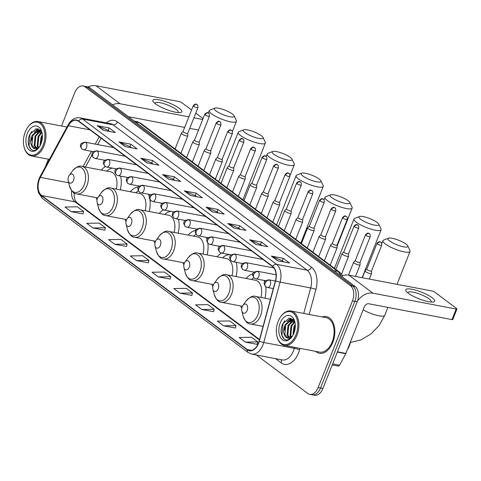<?xml version="1.0" encoding="UTF-8"?>
<svg xmlns="http://www.w3.org/2000/svg" width="481" height="481" viewBox="0 0 481 481"><rect width="100%" height="100%" fill="white"/><g stroke="black" fill="none" stroke-linecap="round" stroke-linejoin="round"><path stroke-width="0.72" d="M120.286 189.851A20.623 12.897 -79.2 0 0 120.647 176.118M105.459 166.594A20.623 12.897 -79.2 0 0 101.341 170.076M149.224 211.526A20.623 12.897 -79.2 0 0 149.898 199.471M149.453 197.222A20.623 12.897 -79.2 0 0 148.479 194.246M138.57 186.911A20.623 12.897 -79.2 0 0 130.285 191.751M178.162 233.201A20.623 12.897 -79.2 0 0 178.463 219.204M163.462 209.878A20.623 12.897 -79.2 0 0 159.223 213.426M207.107 254.882A20.623 12.897 -79.2 0 0 207.828 243.218M207.028 239.484A20.623 12.897 -79.2 0 0 206.241 237.325M195.749 230.351A20.623 12.897 -79.2 0 0 188.161 235.107M236.045 276.557A20.623 12.897 -79.2 0 0 236.279 262.295M221.615 253.084A20.623 12.897 -79.2 0 0 217.099 256.782M264.983 298.238A20.623 12.897 -79.2 0 0 265.722 286.682M264.64 282.01A20.623 12.897 -79.2 0 0 263.997 280.405M252.982 273.839A20.623 12.897 -79.2 0 0 246.038 278.463M101.106 138.197L97.655 144.571L101.088 138.179M92.021 154.966L85.474 167.051M240.801 305.988A20.623 12.897 -79.2 0 0 241.763 308.255M211.862 284.307A20.623 12.897 -79.2 0 0 212.824 286.574M182.918 262.632A20.623 12.897 -79.2 0 0 183.886 264.899M153.98 240.951A20.623 12.897 -79.2 0 0 154.942 243.218M125.042 219.276A20.623 12.897 -79.2 0 0 126.004 221.543M96.104 197.601A20.623 12.897 -79.2 0 0 97.066 199.862M256.421 355.014L307.744 393.458A11.676 7.299 -79.2 0 0 309.746 394.36L314.52 395.268A11.676 7.299 -79.2 0 0 322.925 388.456L357.233 301.797A11.676 7.299 -79.2 0 0 355.2 286.568L89.851 87.807A11.676 7.299 -79.2 0 0 87.855 86.905L85.468 86.454A11.676 7.299 -79.2 0 1 87.464 87.356A11.676 7.299 -79.2 0 0 85.468 86.454L83.081 85.997A11.676 7.299 -79.2 0 0 74.675 92.809L61.526 126.022M309.746 394.36A11.676 7.299 -79.2 0 0 318.151 387.548L352.459 300.89L354.846 301.34A11.676 7.299 -79.2 0 0 352.813 286.117L87.464 87.356L352.813 286.117A11.676 7.299 -79.2 0 1 354.846 301.34L320.538 388.005L354.846 301.34L357.233 301.797M312.133 394.817A11.676 7.299 -79.2 0 0 320.538 388.005A11.676 7.299 -79.2 0 1 312.133 394.817M332.816 342.358A18.681 11.676 -79.2 0 0 326.358 316.552A18.681 11.676 -79.2 0 0 322.15 316.937A18.681 11.676 -79.2 0 1 326.358 316.552A18.681 11.676 -79.2 0 1 332.816 342.358A18.681 11.676 -79.2 0 1 319.372 353.252A18.681 11.676 -79.2 0 0 332.816 342.358M258.381 343.248A12.452 7.786 100.8 0 1 249.417 350.511A12.452 7.786 100.8 0 1 247.282 349.549L41.643 195.508A12.452 7.786 100.8 0 1 40.344 177.387L68.338 125.727A12.452 7.786 100.8 0 1 76.419 120.346A12.452 7.786 100.8 0 1 78.559 121.302L272.577 266.636A12.452 7.786 100.8 0 1 275.421 280.85L259.055 341.215A12.452 7.786 100.8 0 1 258.381 343.248M258.55 343.368A12.765 7.979 -79.2 0 0 259.235 341.288L275.601 280.922A12.765 7.979 -79.2 0 0 272.685 266.354L78.668 121.02A12.765 7.979 -79.2 0 0 68.194 125.553L40.2 177.212A12.765 7.979 -79.2 0 0 41.528 195.791L247.174 349.831A12.765 7.979 -79.2 0 0 258.55 343.368M71.218 211.676L83.622 211.472L77.399 206.818L64.995 207.022L71.218 211.676L83.045 213.871M92.983 227.982L105.387 227.778L99.17 223.118L86.766 223.322L92.983 227.982L104.81 230.177M114.749 244.288L127.152 244.083L120.935 239.424L108.532 239.628L114.749 244.288L126.581 246.482M136.514 260.594L148.918 260.389L142.701 255.73L130.297 255.934L136.514 260.594L148.346 262.788M245.352 342.117L257.756 341.913L251.533 337.253L239.129 337.458L245.352 342.117L257.179 344.312M223.581 325.811L235.985 325.607L229.768 320.947L217.364 321.152L223.581 325.811L235.413 328.006M201.816 309.505L214.219 309.301L208.002 304.647L195.599 304.852L201.816 309.505L213.642 311.7M180.05 293.2L192.454 293.001L186.231 288.341L173.833 288.546L180.05 293.2L191.877 295.394M158.285 276.9L170.689 276.695L164.466 272.036L152.062 272.24L158.285 276.9L170.112 279.088M315.602 351.346A18.681 11.676 -79.2 0 0 319.372 353.252A18.681 11.676 -79.2 0 1 315.602 351.346M352.459 300.89A11.676 7.299 -79.2 0 0 350.427 285.66L85.083 86.899A11.676 7.299 -79.2 0 0 83.081 85.997M48.401 159.181L45.31 166.973M140.753 158.255L152.681 160.522L158.904 165.181L146.97 162.909L140.753 158.255A3.114 2.321 126.8 0 1 141.149 158.375L147.282 162.969M118.981 141.949L130.916 144.222L137.139 148.876L125.204 146.609L118.981 141.949A3.114 2.321 126.8 0 1 119.378 142.069L125.517 146.669M97.216 125.643L109.151 127.916L115.368 132.576L103.433 130.303L97.216 125.643A3.114 2.321 126.8 0 1 97.613 125.763L103.752 130.363M206.048 207.167L217.983 209.439L224.2 214.099L212.271 211.826L206.048 207.167A3.114 2.321 126.8 0 1 206.445 207.287L212.584 211.887M227.82 223.473L239.748 225.745L245.971 230.405L234.037 228.132L227.82 223.473A3.114 2.321 126.8 0 1 228.216 223.593L234.349 228.192M249.585 239.778L261.52 242.051L267.737 246.705L255.802 244.438L249.585 239.778A3.114 2.321 126.8 0 1 249.982 239.899L256.12 244.492M271.35 256.084L283.285 258.351L289.502 263.011L277.567 260.738L271.35 256.084A3.114 2.321 126.8 0 1 271.747 256.205L277.886 260.798M162.518 174.555L174.453 176.828L180.67 181.487L168.735 179.215L162.518 174.555A3.114 2.321 126.8 0 1 162.915 174.681L169.053 179.275M184.283 190.861L196.218 193.134L202.435 197.793L190.5 195.52L184.283 190.861A3.114 2.321 126.8 0 1 184.68 190.987L190.819 195.581M196.218 193.134L195.244 195.587M196.741 196.711L195.196 195.551L184.68 190.987M174.453 176.828L173.479 179.287M174.976 180.405L173.431 179.245L162.915 174.681M283.285 258.351L282.311 260.81M283.808 261.929L282.263 260.768L271.747 256.205M261.52 242.051L260.546 244.504M262.043 245.623L260.498 244.468L249.982 239.899M239.748 225.745L238.78 228.198M240.272 229.317L238.726 228.162L228.216 223.593M217.983 209.439L217.009 211.893M218.506 213.011L216.961 211.856L206.445 207.287M109.151 127.916L108.177 130.369M109.674 131.487L108.129 130.333L97.613 125.763M130.916 144.222L129.948 146.675M131.439 147.793L129.894 146.639L119.378 142.069M152.681 160.522L151.713 162.981M153.205 164.099L151.659 162.939L141.149 158.375M170.689 276.695L170.1 279.148M192.454 293.001L191.865 295.454M214.219 309.301L213.63 311.754M235.985 325.607L235.395 328.06M257.756 341.913L257.167 344.366M148.918 260.389L148.334 262.842M127.152 244.083L126.563 246.537M105.387 227.778L104.798 230.231M83.622 211.472L83.033 213.931M432.16 297.745A15.566 3.553 -158.4 0 1 432.924 302.05A15.566 3.553 -158.4 0 1 408.291 293.206A15.566 3.553 -158.4 0 1 406.469 291.576A15.566 3.553 -158.4 0 1 413.678 289.64A15.566 3.553 -158.4 0 1 432.16 297.745M430.874 302.026A12.452 2.844 21.6 0 0 431.162 301.683A12.452 2.844 21.6 0 0 429.13 298.917A12.452 2.844 21.6 0 0 416.612 293.055A12.452 2.844 21.6 0 0 408.002 292.52A12.452 2.844 21.6 0 0 407.978 292.959M357.485 301.124A15.566 11.616 -53.2 0 1 372.937 293.188L456.174 309.036A1.948 0.445 21.6 0 0 456.95 308.976A1.948 0.445 21.6 0 0 456.631 308.543L434.656 292.081A1.948 0.445 21.6 0 0 432.13 291.023L348.893 275.18L372.937 293.188M341.42 276.244A15.566 11.616 -53.2 0 1 348.893 275.18M456.95 308.976L452.765 319.546A1.948 0.445 -158.4 0 1 451.996 319.606L368.753 303.758A3.89 2.904 126.8 0 0 364.376 306.716L345.887 353.415A1.948 1.215 100.8 0 1 345.749 353.709L339.514 365.223A1.948 1.215 100.8 0 1 338.245 366.059L332.245 364.917M278.15 321.41A16.733 10.462 -79.2 0 0 276.96 336.357A16.733 10.462 -79.2 0 0 285.744 344.618A16.733 10.462 -79.2 0 0 295.977 334.764A16.733 10.462 -79.2 0 0 294.504 314.309A16.733 10.462 -79.2 0 0 280.706 316.684A16.733 10.462 -79.2 0 0 278.15 321.41M276.96 336.357L277.086 336.856A17.514 10.949 -79.2 0 0 284.385 345.406A17.514 10.949 -79.2 0 0 296.987 335.191A17.514 10.949 -79.2 0 0 290.939 310.997A17.514 10.949 -79.2 0 0 281.006 316.264L280.706 316.684M284.385 345.406L319.594 352.104A17.514 10.949 -79.2 0 0 332.197 341.889A17.514 10.949 -79.2 0 0 326.142 317.7L290.939 310.997M347.3 349.843A19.456 12.163 -79.2 0 0 349.344 345.731A19.456 12.163 -79.2 0 0 350.745 341.143M292.893 335.359L293.981 326.509L295.244 324.29M293.434 334.295L294.727 326.647L295.31 325.505M290.945 337.349L290.073 335.413L290.999 325.938L294.522 321.428M291.414 337.019L290.819 335.558L291.745 326.082L294.763 321.951M289.183 338.083L287.085 334.848L288.011 325.372L293.53 319.901M289.61 337.975L287.836 334.986L288.756 325.517L293.771 320.208M292.334 336.309L285.979 337.349C283.285 334.517 282.972 330.339 285.029 324.801L291.137 319.21L292.971 319.318M287.963 338.149L284.848 334.421L285.774 324.946L291.883 319.354L292.977 319.33M285.979 337.349A9.728 6.085 -79.2 0 0 287.65 338.101A9.728 6.085 -79.2 0 0 292.526 335.972M293.903 333.213A12.843 8.027 -79.2 0 0 294.799 321.651A12.843 8.027 -79.2 0 0 288.041 315.404A12.843 8.027 -79.2 0 0 280.225 322.961A12.843 8.027 -79.2 0 0 281.331 338.63A12.843 8.027 -79.2 0 0 291.895 336.916A12.843 8.027 -79.2 0 0 293.903 333.213M295.015 322.601L289.171 318.067L282.684 323.99C278.746 332.046 282.864 342.177 288.522 339.532L291.865 336.916M284.061 338.883L281.956 335.329L282.978 323.785L284.782 320.677M284.457 330.05L285.071 326.839M288.576 320.28L291.161 318.248M287.44 330.615L288.053 327.405M291.558 320.845L293.109 319.456M290.422 331.187L291.035 327.976M293.41 331.752L294.023 328.541M287.067 321.621L290.831 318.151M290.049 322.192L292.833 319.318M293.037 322.757L294.366 321.134M406.078 244.12A10.702 2.441 21.6 0 0 396.476 239.448A10.702 2.441 21.6 0 0 388.407 238.191A10.702 2.441 21.6 0 0 389.67 240.993A10.702 2.441 21.6 0 0 401.551 246.356A10.702 2.441 21.6 0 0 407.756 245.851A10.702 2.441 21.6 0 0 406.078 244.12M407.756 245.851L409.956 250.577A14.592 3.331 -158.4 0 1 410.046 251.449A14.592 3.331 -158.4 0 1 399.964 250.823A14.592 3.331 -158.4 0 1 385.287 243.951A14.592 3.331 -158.4 0 1 382.906 240.704A14.592 3.331 -158.4 0 1 383.573 240.133L388.407 238.191M242.171 306.764A4.672 2.922 -79.2 0 0 241.841 310.936A4.672 2.922 -79.2 0 0 244.294 313.239A4.672 2.922 -79.2 0 0 247.15 310.492A4.672 2.922 -79.2 0 0 246.735 304.786A4.672 2.922 -79.2 0 0 242.887 305.447A4.672 2.922 -79.2 0 0 242.171 306.764M377.14 222.438A10.702 2.441 21.6 0 0 367.538 217.767A10.702 2.441 21.6 0 0 359.469 216.516A10.702 2.441 21.6 0 0 360.726 219.318A10.702 2.441 21.6 0 0 372.607 224.681A10.702 2.441 21.6 0 0 378.818 224.176A10.702 2.441 21.6 0 0 377.14 222.438M378.818 224.176L381.018 228.896A14.592 3.331 -158.4 0 1 381.108 229.774A14.592 3.331 -158.4 0 1 371.019 229.148A14.592 3.331 -158.4 0 1 356.349 222.27A14.592 3.331 -158.4 0 1 353.968 219.029A14.592 3.331 -158.4 0 1 354.635 218.452L359.469 216.516M213.233 285.089A4.672 2.922 -79.2 0 0 212.903 289.261A4.672 2.922 -79.2 0 0 215.356 291.564A4.672 2.922 -79.2 0 0 218.212 288.816A4.672 2.922 -79.2 0 0 217.797 283.105A4.672 2.922 -79.2 0 0 213.949 283.766A4.672 2.922 -79.2 0 0 213.233 285.089M253.854 277.723A18.482 11.556 -79.2 0 0 251.509 279.503M260.894 297.456A14.009 8.76 -79.2 0 0 255.339 280.231L226.737 274.789C224.206 273.671 220.995 275.204 217.117 279.377A12.867 8.045 -79.2 0 1 227.729 277.549A12.867 8.045 -79.2 0 1 228.866 293.284A12.867 8.045 -79.2 0 1 220.995 300.859A12.867 8.045 -79.2 0 1 214.237 294.51L212.903 289.261M348.196 200.763A10.702 2.441 21.6 0 0 338.594 196.092A10.702 2.441 21.6 0 0 330.531 194.841A10.702 2.441 21.6 0 0 331.788 197.637A10.702 2.441 21.6 0 0 343.668 203A10.702 2.441 21.6 0 0 349.879 202.501A10.702 2.441 21.6 0 0 348.196 200.763M349.879 202.501L352.074 207.221A14.592 3.331 -158.4 0 1 352.164 208.099A14.592 3.331 -158.4 0 1 342.081 207.467A14.592 3.331 -158.4 0 1 327.411 200.595A14.592 3.331 -158.4 0 1 325.03 197.354A14.592 3.331 -158.4 0 1 325.697 196.777L330.531 194.841M184.295 263.408A4.672 2.922 -79.2 0 0 183.964 267.58A4.672 2.922 -79.2 0 0 186.412 269.889A4.672 2.922 -79.2 0 0 189.267 267.135A4.672 2.922 -79.2 0 0 188.859 261.43A4.672 2.922 -79.2 0 0 185.005 262.091A4.672 2.922 -79.2 0 0 184.295 263.408M230.814 254.84L231.163 254.906A18.482 11.556 -79.2 0 0 230.814 254.84A18.482 11.556 -79.2 0 0 222.571 257.828M231.956 275.781A14.009 8.76 -79.2 0 0 226.395 258.556L197.799 253.108C195.268 251.996 192.057 253.523 188.179 257.696A12.867 8.045 -79.2 0 1 198.791 255.874A12.867 8.045 -79.2 0 1 199.928 271.603A12.867 8.045 -79.2 0 1 192.057 279.184A12.867 8.045 -79.2 0 1 185.293 272.829L183.964 267.58M319.258 179.082A10.702 2.441 21.6 0 0 309.656 174.411A10.702 2.441 21.6 0 0 301.593 173.16A10.702 2.441 21.6 0 0 302.85 175.962A10.702 2.441 21.6 0 0 314.73 181.325A10.702 2.441 21.6 0 0 320.935 180.82A10.702 2.441 21.6 0 0 319.258 179.082M320.935 180.82L323.136 185.546A14.592 3.331 -158.4 0 1 323.226 186.418A14.592 3.331 -158.4 0 1 313.143 185.792A14.592 3.331 -158.4 0 1 298.473 178.914A14.592 3.331 -158.4 0 1 296.092 175.673A14.592 3.331 -158.4 0 1 296.759 175.096L301.593 173.16M155.357 241.733A4.672 2.922 -79.2 0 0 155.02 245.905A4.672 2.922 -79.2 0 0 157.473 248.208A4.672 2.922 -79.2 0 0 160.329 245.46A4.672 2.922 -79.2 0 0 159.92 239.748A4.672 2.922 -79.2 0 0 156.066 240.416A4.672 2.922 -79.2 0 0 155.357 241.733M196.092 234.301A18.482 11.556 -79.2 0 0 193.633 236.147M203.018 254.1A14.009 8.76 -79.2 0 0 197.457 236.874L168.861 231.433C166.324 230.315 163.119 231.848 159.235 236.021A12.867 8.045 -79.2 0 1 169.853 234.199A12.867 8.045 -79.2 0 1 170.983 249.928A12.867 8.045 -79.2 0 1 163.113 257.503A12.867 8.045 -79.2 0 1 156.355 251.154L155.02 245.905M290.32 157.407A10.702 2.441 21.6 0 0 280.718 152.736A10.702 2.441 21.6 0 0 272.655 151.485A10.702 2.441 21.6 0 0 273.911 154.287A10.702 2.441 21.6 0 0 285.792 159.644A10.702 2.441 21.6 0 0 291.997 159.145A10.702 2.441 21.6 0 0 290.32 157.407M291.997 159.145L294.198 163.865A14.592 3.331 -158.4 0 1 294.288 164.742A14.592 3.331 -158.4 0 1 284.205 164.111A14.592 3.331 -158.4 0 1 269.534 157.239A14.592 3.331 -158.4 0 1 267.153 153.998A14.592 3.331 -158.4 0 1 267.815 153.421L272.655 151.485M126.419 220.057A4.672 2.922 -79.2 0 0 126.082 224.224A4.672 2.922 -79.2 0 0 128.535 226.533A4.672 2.922 -79.2 0 0 131.391 223.779A4.672 2.922 -79.2 0 0 130.982 218.073A4.672 2.922 -79.2 0 0 127.128 218.735A4.672 2.922 -79.2 0 0 126.419 220.057M171.032 211.375A18.482 11.556 -79.2 0 0 164.694 214.472M174.074 232.425A14.009 8.76 -79.2 0 0 168.518 215.199L139.923 209.752C137.386 208.64 134.181 210.167 130.297 214.346A12.867 8.045 -79.2 0 1 140.909 212.518A12.867 8.045 -79.2 0 1 142.045 228.253A12.867 8.045 -79.2 0 1 134.175 235.828A12.867 8.045 -79.2 0 1 127.417 229.473L126.082 224.224M261.381 135.732A10.702 2.441 21.6 0 0 251.779 131.06A10.702 2.441 21.6 0 0 243.711 129.804A10.702 2.441 21.6 0 0 244.973 132.606A10.702 2.441 21.6 0 0 256.854 137.969A10.702 2.441 21.6 0 0 263.059 137.464A10.702 2.441 21.6 0 0 261.381 135.732M263.059 137.464L265.259 142.19A14.592 3.331 -158.4 0 1 265.35 143.061A14.592 3.331 -158.4 0 1 255.267 142.436A14.592 3.331 -158.4 0 1 240.59 135.564A14.592 3.331 -158.4 0 1 238.215 132.317A14.592 3.331 -158.4 0 1 238.877 131.74L243.711 129.804M97.475 198.376A4.672 2.922 -79.2 0 0 97.144 202.549A4.672 2.922 -79.2 0 0 99.597 204.852A4.672 2.922 -79.2 0 0 102.453 202.104A4.672 2.922 -79.2 0 0 102.038 196.398A4.672 2.922 -79.2 0 0 98.19 197.06A4.672 2.922 -79.2 0 0 97.475 198.376M138.396 190.843A18.482 11.556 -79.2 0 0 135.75 192.791M145.136 210.75A14.009 8.76 -79.2 0 0 139.58 193.518L110.979 188.077C108.447 186.965 105.237 188.492 101.359 192.665A12.867 8.045 -79.2 0 1 111.971 190.843A12.867 8.045 -79.2 0 1 113.107 206.571A12.867 8.045 -79.2 0 1 105.237 214.153A12.867 8.045 -79.2 0 1 98.479 207.798L97.144 202.549M232.443 114.051A10.702 2.441 21.6 0 0 222.841 109.379A10.702 2.441 21.6 0 0 214.773 108.129A10.702 2.441 21.6 0 0 216.029 110.931A10.702 2.441 21.6 0 0 227.91 116.294A10.702 2.441 21.6 0 0 234.121 115.789A10.702 2.441 21.6 0 0 232.443 114.051M234.121 115.789L236.321 120.509A14.592 3.331 -158.4 0 1 236.411 121.386A14.592 3.331 -158.4 0 1 226.323 120.761A14.592 3.331 -158.4 0 1 211.652 113.883A14.592 3.331 -158.4 0 1 209.271 110.642A14.592 3.331 -158.4 0 1 209.938 110.065L214.773 108.129M68.536 176.701A4.672 2.922 -79.2 0 0 68.206 180.868A4.672 2.922 -79.2 0 0 70.659 183.177A4.672 2.922 -79.2 0 0 73.515 180.429A4.672 2.922 -79.2 0 0 73.1 174.717A4.672 2.922 -79.2 0 0 69.252 175.379A4.672 2.922 -79.2 0 0 68.536 176.701M112.344 168.122A18.482 11.556 -79.2 0 0 106.812 171.116M116.198 189.069A14.009 8.76 -79.2 0 0 110.642 171.843L82.041 166.402C79.509 165.284 76.299 166.817 72.421 170.989A12.867 8.045 -79.2 0 1 83.033 169.162A12.867 8.045 -79.2 0 1 84.169 184.896A12.867 8.045 -79.2 0 1 76.299 192.472A12.867 8.045 -79.2 0 1 69.541 186.123L68.206 180.868M366.811 269.113L365.103 270.827A3.505 0.8 21.6 0 0 365.061 270.893A3.505 0.8 21.6 0 0 366.672 272.312A3.505 0.8 21.6 0 0 370.184 273.581A3.505 0.8 21.6 0 0 371.572 273.473A3.505 0.8 21.6 0 0 371.585 273.394L371.518 270.977M366.835 269.089A2.531 0.577 21.6 0 0 366.799 269.138A2.531 0.577 21.6 0 0 367.213 269.703A2.531 0.577 21.6 0 0 370.502 271.08A2.531 0.577 21.6 0 0 371.506 271.001A2.531 0.577 21.6 0 0 371.512 270.947M355.327 260.51L353.619 262.223A3.505 0.8 21.6 0 0 353.577 262.289A3.505 0.8 21.6 0 0 355.188 263.708A3.505 0.8 21.6 0 0 358.7 264.977A3.505 0.8 21.6 0 0 360.089 264.869A3.505 0.8 21.6 0 0 360.101 264.79L360.028 262.373A2.531 0.577 21.6 0 0 360.028 262.343M355.351 260.486A2.531 0.577 21.6 0 0 355.315 260.534A2.531 0.577 21.6 0 0 355.73 261.099A2.531 0.577 21.6 0 0 359.018 262.476A2.531 0.577 21.6 0 0 360.022 262.398L370.214 236.646C370.22 234.62 369.943 233.634 369.384 233.694A2.531 1.888 -53.2 0 0 368.771 233.423A2.531 1.888 126.8 0 0 365.927 235.347A2.531 0.577 21.6 0 0 368.47 236.538A2.531 0.577 21.6 0 0 370.214 236.646M354.443 226.743A2.531 0.577 21.6 0 0 356.986 227.934A2.531 0.577 21.6 0 0 358.73 228.042C358.736 226.016 358.453 225.036 357.894 225.09A2.531 1.888 -53.2 0 0 357.287 224.825A2.531 1.888 126.8 0 0 354.443 226.743A2.531 0.577 21.6 0 1 354.028 226.184L343.831 251.936A2.531 0.577 21.6 0 1 343.867 251.888L342.135 253.625A3.505 0.8 21.6 0 0 342.093 253.691A3.505 0.8 21.6 0 0 343.705 255.104A3.505 0.8 21.6 0 0 347.216 256.373A3.505 0.8 21.6 0 0 348.605 256.265A3.505 0.8 21.6 0 0 348.617 256.187L348.545 253.77M343.831 251.936A2.531 0.577 21.6 0 0 344.246 252.495A2.531 0.577 21.6 0 0 347.535 253.872A2.531 0.577 21.6 0 0 348.539 253.794A2.531 0.577 21.6 0 0 348.545 253.74M342.959 218.14A2.531 0.577 21.6 0 0 345.502 219.33A2.531 0.577 21.6 0 0 347.246 219.444C347.252 217.418 346.969 216.432 346.41 216.486A2.531 1.888 -53.2 0 0 345.803 216.222A2.531 1.888 126.8 0 0 342.959 218.14A2.531 0.577 21.6 0 1 342.544 217.58L332.347 243.332A2.531 0.577 21.6 0 1 332.377 243.284L330.651 245.021A3.505 0.8 21.6 0 0 330.609 245.088A3.505 0.8 21.6 0 0 332.221 246.506A3.505 0.8 21.6 0 0 335.726 247.775A3.505 0.8 21.6 0 0 337.121 247.667A3.505 0.8 21.6 0 0 337.133 247.589L337.061 245.166M332.347 243.332A2.531 0.577 21.6 0 0 332.762 243.891A2.531 0.577 21.6 0 0 336.045 245.274A2.531 0.577 21.6 0 0 337.049 245.196A2.531 0.577 21.6 0 0 337.061 245.136M320.875 234.704L319.168 236.418A3.505 0.8 21.6 0 0 319.119 236.484A3.505 0.8 21.6 0 0 320.737 237.903A3.505 0.8 21.6 0 0 324.242 239.171A3.505 0.8 21.6 0 0 325.637 239.063A3.505 0.8 21.6 0 0 325.649 238.985L325.577 236.562M320.893 234.68A2.531 0.577 21.6 0 0 320.863 234.728A2.531 0.577 21.6 0 0 321.278 235.287A2.531 0.577 21.6 0 0 324.561 236.67A2.531 0.577 21.6 0 0 325.565 236.592A2.531 0.577 21.6 0 0 325.577 236.532M309.391 226.1L307.684 227.814A3.505 0.8 21.6 0 0 307.636 227.88A3.505 0.8 21.6 0 0 309.247 229.299A3.505 0.8 21.6 0 0 312.758 230.567A3.505 0.8 21.6 0 0 314.153 230.459A3.505 0.8 21.6 0 0 314.165 230.381L314.093 227.964M309.409 226.076A2.531 0.577 21.6 0 0 309.379 226.124A2.531 0.577 21.6 0 0 309.794 226.689A2.531 0.577 21.6 0 0 313.077 228.066A2.531 0.577 21.6 0 0 314.081 227.988A2.531 0.577 21.6 0 0 314.093 227.928M297.907 217.496L296.2 219.21A3.505 0.8 21.6 0 0 296.152 219.276A3.505 0.8 21.6 0 0 297.763 220.695A3.505 0.8 21.6 0 0 301.274 221.963A3.505 0.8 21.6 0 0 302.663 221.855A3.505 0.8 21.6 0 0 302.681 221.777L302.609 219.36M297.925 217.472A2.531 0.577 21.6 0 0 297.895 217.52A2.531 0.577 21.6 0 0 298.304 218.085A2.531 0.577 21.6 0 0 301.593 219.462A2.531 0.577 21.6 0 0 302.597 219.384A2.531 0.577 21.6 0 0 302.609 219.33M286.417 208.892L284.71 210.612A3.505 0.8 21.6 0 0 284.668 210.678A3.505 0.8 21.6 0 0 286.279 212.091A3.505 0.8 21.6 0 0 289.79 213.36A3.505 0.8 21.6 0 0 291.179 213.251A3.505 0.8 21.6 0 0 291.197 213.173L291.125 210.756A2.531 0.577 21.6 0 0 291.125 210.726M286.442 208.874A2.531 0.577 21.6 0 0 286.411 208.922A2.531 0.577 21.6 0 0 286.82 209.482A2.531 0.577 21.6 0 0 290.109 210.858A2.531 0.577 21.6 0 0 291.113 210.78L301.31 185.029C301.31 183.002 301.034 182.022 300.475 182.077A2.531 1.888 -53.2 0 0 299.861 181.812A2.531 1.888 126.8 0 0 297.017 183.73A2.531 0.577 21.6 0 0 299.561 184.92A2.531 0.577 21.6 0 0 301.31 185.029M274.934 200.288L273.226 202.008A3.505 0.8 21.6 0 0 273.184 202.074A3.505 0.8 21.6 0 0 274.795 203.487A3.505 0.8 21.6 0 0 278.307 204.762A3.505 0.8 21.6 0 0 279.695 204.653A3.505 0.8 21.6 0 0 279.708 204.575L279.641 202.152M274.958 200.27A2.531 0.577 21.6 0 0 274.928 200.318A2.531 0.577 21.6 0 0 275.336 200.878A2.531 0.577 21.6 0 0 278.625 202.26A2.531 0.577 21.6 0 0 279.629 202.182A2.531 0.577 21.6 0 0 279.641 202.122M263.45 191.691L261.742 193.404A3.505 0.8 21.6 0 0 261.7 193.47A3.505 0.8 21.6 0 0 263.311 194.889A3.505 0.8 21.6 0 0 266.823 196.158A3.505 0.8 21.6 0 0 268.212 196.05A3.505 0.8 21.6 0 0 268.224 195.971L268.157 193.548M263.474 191.666A2.531 0.577 21.6 0 0 263.444 191.715A2.531 0.577 21.6 0 0 263.853 192.274A2.531 0.577 21.6 0 0 267.141 193.657A2.531 0.577 21.6 0 0 268.145 193.578A2.531 0.577 21.6 0 0 268.151 193.518M251.966 183.087L250.258 184.8A3.505 0.8 21.6 0 0 250.216 184.866A3.505 0.8 21.6 0 0 251.828 186.285A3.505 0.8 21.6 0 0 255.339 187.554A3.505 0.8 21.6 0 0 256.728 187.446A3.505 0.8 21.6 0 0 256.74 187.368L256.668 184.951M251.99 183.063A2.531 0.577 21.6 0 0 251.954 183.111A2.531 0.577 21.6 0 0 252.369 183.676A2.531 0.577 21.6 0 0 255.658 185.053A2.531 0.577 21.6 0 0 256.662 184.975A2.531 0.577 21.6 0 0 256.668 184.914M240.482 174.483L238.774 176.196A3.505 0.8 21.6 0 0 238.732 176.262A3.505 0.8 21.6 0 0 240.344 177.681A3.505 0.8 21.6 0 0 243.855 178.95A3.505 0.8 21.6 0 0 245.244 178.842A3.505 0.8 21.6 0 0 245.256 178.764L245.184 176.347M240.506 174.459A2.531 0.577 21.6 0 0 240.47 174.507A2.531 0.577 21.6 0 0 240.885 175.072A2.531 0.577 21.6 0 0 244.174 176.449A2.531 0.577 21.6 0 0 245.178 176.371A2.531 0.577 21.6 0 0 245.184 176.317M228.998 165.879L227.291 167.598A3.505 0.8 21.6 0 0 227.248 167.665A3.505 0.8 21.6 0 0 228.86 169.078A3.505 0.8 21.6 0 0 232.365 170.346A3.505 0.8 21.6 0 0 233.76 170.238A3.505 0.8 21.6 0 0 233.772 170.16L233.7 167.743M229.022 165.861A2.531 0.577 21.6 0 0 228.986 165.909A2.531 0.577 21.6 0 0 229.401 166.468A2.531 0.577 21.6 0 0 232.684 167.845A2.531 0.577 21.6 0 0 233.694 167.767A2.531 0.577 21.6 0 0 233.7 167.713M217.514 157.275L215.807 158.995A3.505 0.8 21.6 0 0 215.759 159.061A3.505 0.8 21.6 0 0 217.376 160.474A3.505 0.8 21.6 0 0 220.881 161.748A3.505 0.8 21.6 0 0 222.276 161.64A3.505 0.8 21.6 0 0 222.288 161.562L222.216 159.139M217.532 157.257A2.531 0.577 21.6 0 0 217.502 157.305A2.531 0.577 21.6 0 0 217.917 157.864A2.531 0.577 21.6 0 0 221.2 159.247A2.531 0.577 21.6 0 0 222.204 159.169A2.531 0.577 21.6 0 0 222.216 159.109M206.048 148.653A2.531 0.577 21.6 0 0 206.018 148.701L204.323 150.391A3.505 0.8 21.6 0 0 204.275 150.457A3.505 0.8 21.6 0 0 205.892 151.876A3.505 0.8 21.6 0 0 209.397 153.144A3.505 0.8 21.6 0 0 210.792 153.036A3.505 0.8 21.6 0 0 210.804 152.958L210.732 150.535M216.624 123.509A2.531 0.577 21.6 0 0 219.168 124.705A2.531 0.577 21.6 0 0 220.917 124.813C220.917 122.787 220.641 121.801 220.082 121.855A2.531 1.888 -53.2 0 0 219.474 121.591A2.531 1.888 126.8 0 0 216.624 123.509A2.531 0.577 21.6 0 1 216.216 122.95L206.018 148.701A2.531 0.577 21.6 0 0 206.433 149.26A2.531 0.577 21.6 0 0 209.716 150.643A2.531 0.577 21.6 0 0 210.72 150.565A2.531 0.577 21.6 0 0 210.732 150.505M194.546 140.073L192.839 141.787A3.505 0.8 21.6 0 0 192.791 141.853A3.505 0.8 21.6 0 0 194.402 143.272A3.505 0.8 21.6 0 0 197.913 144.54A3.505 0.8 21.6 0 0 199.302 144.432A3.505 0.8 21.6 0 0 199.32 144.354L199.248 141.937M194.565 140.049A2.531 0.577 21.6 0 0 194.534 140.097A2.531 0.577 21.6 0 0 194.949 140.662A2.531 0.577 21.6 0 0 198.232 142.039A2.531 0.577 21.6 0 0 199.236 141.961A2.531 0.577 21.6 0 0 199.248 141.901M183.063 131.469L181.355 133.183A3.505 0.8 21.6 0 0 181.307 133.249A3.505 0.8 21.6 0 0 182.918 134.668A3.505 0.8 21.6 0 0 186.43 135.937A3.505 0.8 21.6 0 0 187.818 135.828A3.505 0.8 21.6 0 0 187.837 135.75L187.764 133.333M183.081 131.445A2.531 0.577 21.6 0 0 183.051 131.493A2.531 0.577 21.6 0 0 183.459 132.059A2.531 0.577 21.6 0 0 186.748 133.435A2.531 0.577 21.6 0 0 187.752 133.357A2.531 0.577 21.6 0 0 187.764 133.303M179.251 108.303A15.566 3.553 -158.4 0 1 180.014 112.608A15.566 3.553 -158.4 0 1 155.387 103.758A15.566 3.553 -158.4 0 1 153.559 102.134A15.566 3.553 -158.4 0 1 160.768 100.192A15.566 3.553 -158.4 0 1 179.251 108.303M177.97 112.584A12.452 2.844 21.6 0 0 178.253 112.241A12.452 2.844 21.6 0 0 176.22 109.476A12.452 2.844 21.6 0 0 163.702 103.607A12.452 2.844 21.6 0 0 155.098 103.072A12.452 2.844 21.6 0 0 155.068 103.517M112.554 104.816A15.566 11.616 -53.2 0 1 120.028 103.746L188.853 116.847M88.137 86.971A15.566 11.616 -53.2 0 1 95.984 85.732L179.221 101.575A1.948 0.445 21.6 0 1 181.752 102.639L191.564 109.987M193.909 117.809L202.699 119.48M195.761 113.131L203.048 118.591M198.515 130.05L189.724 128.379M184.668 127.411L128.439 116.709M25.24 131.962A16.733 10.462 -79.2 0 0 24.05 146.909A16.733 10.462 -79.2 0 0 32.84 155.171A16.733 10.462 -79.2 0 0 43.074 145.316A16.733 10.462 -79.2 0 0 41.594 124.862A16.733 10.462 -79.2 0 0 27.796 127.237A16.733 10.462 -79.2 0 0 25.24 131.962M24.05 146.909L24.176 147.408A17.514 10.949 -79.2 0 0 31.481 155.958A17.514 10.949 -79.2 0 0 44.084 145.743A17.514 10.949 -79.2 0 0 38.029 121.549A17.514 10.949 -79.2 0 0 28.096 126.822L27.796 127.237M39.983 145.911L41.071 137.061L42.334 134.848M40.53 144.853L41.817 137.205L42.4 136.057M38.035 147.901L37.163 145.965L38.089 136.496L41.613 131.98M38.504 147.571L37.909 146.11L38.835 136.634L41.859 132.509M36.273 148.641L34.181 145.4L35.107 135.925L40.62 130.459M36.7 148.533L34.927 145.539L35.853 136.069L40.861 130.76M39.43 146.861L33.069 147.907C30.381 145.076 30.062 140.891 32.125 135.359L38.227 129.768L40.061 129.876L38.979 129.906L32.87 135.498L31.944 144.973L35.053 148.701M33.069 147.907A9.728 6.085 -79.2 0 0 34.74 148.653A9.728 6.085 -79.2 0 0 39.616 146.525M40.999 143.765A12.843 8.027 -79.2 0 0 41.889 132.203A12.843 8.027 -79.2 0 0 35.137 125.956A12.843 8.027 -79.2 0 0 27.315 133.514A12.843 8.027 -79.2 0 0 28.427 149.188A12.843 8.027 -79.2 0 0 38.985 147.469A12.843 8.027 -79.2 0 0 40.999 143.765M42.106 133.153L36.261 128.619L29.774 134.548C25.836 142.598 29.96 152.736 35.612 150.084L38.955 147.475M31.157 149.441L29.046 145.887L30.069 134.337L31.878 131.229M31.548 140.602L32.161 137.392M35.666 130.832L38.252 128.8M34.536 141.173L35.149 137.963M38.648 131.397L40.206 130.008M37.518 141.739L38.131 138.528M40.5 142.304L41.113 139.099M34.163 132.179L37.921 128.704M37.145 132.744L39.929 129.87M40.127 133.309L41.456 131.686M355.2 286.568L350.427 285.66M322.925 388.456L318.151 387.548M89.851 87.807L85.083 86.899M340.933 275.884A15.566 9.734 -79.2 0 0 337.704 271.356L333.922 270.635M141.198 123.563A7.78 5.808 126.8 0 0 139.322 122.751A15.566 9.734 -79.2 0 0 136.652 121.549L141.198 123.563L339.586 272.168A7.78 5.808 126.8 0 0 337.704 271.356L139.322 122.751L135.54 122.03M247.282 349.549L251.755 350.402M78.668 121.02A3.89 2.904 -53.2 0 1 82.534 119.029L276.557 264.364A15.566 9.734 100.8 0 1 280.11 282.125L263.744 342.49A15.566 9.734 100.8 0 1 262.903 345.033A15.566 9.734 100.8 0 1 251.701 354.112L282.251 359.932A15.566 9.734 -79.2 0 0 293.452 350.847A15.566 9.734 -79.2 0 0 294.3 348.31L294.558 347.342M259.235 341.288A3.89 0.373 -164.8 0 0 263.744 342.49L294.3 348.31A3.89 0.373 15.2 0 1 299.567 349.795A19.456 12.163 100.8 0 1 281.175 362.818L275.631 358.67M275.601 280.922A3.89 0.373 -164.8 0 0 280.11 282.125L310.66 287.945A15.566 9.734 -79.2 0 0 307.106 270.184L276.557 264.364A3.89 2.904 126.8 0 0 272.685 266.354M79.87 117.833A15.566 9.734 100.8 0 1 82.534 119.029L113.089 124.85A15.566 9.734 -79.2 0 0 110.42 123.647L79.87 117.833C75.066 117.238 71.152 119.577 68.14 124.844L40.151 176.503C38.125 180.363 37.308 184.476 37.68 188.841L38.552 192.863L42.448 198.467L248.094 352.507A3.89 2.904 -53.2 0 1 247.174 349.831M68.194 125.553A3.89 1.377 -151.6 0 1 68.14 124.844M40.2 177.212A3.89 1.377 -151.6 0 1 40.151 176.503M41.528 195.791A3.89 2.904 126.8 0 0 42.448 198.467M106.235 122.847A19.456 12.163 100.8 0 1 117.466 121.891L311.484 267.226A19.456 12.163 100.8 0 1 315.927 289.43L309.145 314.466M299.952 348.364L299.567 349.795M303.751 313.438L310.66 287.945A3.89 0.373 15.2 0 1 315.927 289.43M311.484 267.226A3.89 2.904 126.8 0 1 307.106 270.184L113.089 124.85A3.89 2.904 126.8 0 0 117.466 121.891M281.175 362.818A3.89 2.904 126.8 0 0 281.048 359.698M68.338 125.727L89.953 129.84M40.344 177.387L68.693 182.78M99.212 136.772L95.238 144.108M91.348 151.293L83.057 166.594M71.645 190.626A12.452 7.786 -79.2 0 0 75.054 201.87L259.397 339.953M41.643 195.508L75.054 201.87A7.005 5.225 126.8 0 1 76.744 202.603L259.518 339.514M337.434 351.803L345.887 353.415M451.996 319.606L456.174 309.036M345.749 353.709L337.319 352.104M332.642 363.913L339.514 365.223M363.125 309.866A14.592 3.331 21.6 0 0 376.785 315.32A14.592 3.331 21.6 0 0 384.746 315.356L387.89 307.401M243.176 316.185A12.867 8.045 -79.2 0 0 249.934 322.541A12.867 8.045 -79.2 0 0 257.804 314.959A12.867 8.045 -79.2 0 0 256.668 299.23A12.867 8.045 -79.2 0 0 246.056 301.052C249.934 296.879 253.144 295.352 255.676 296.464A14.009 8.76 -79.2 0 1 260.522 315.819A14.009 8.76 -79.2 0 1 250.439 323.99C247.673 324.098 245.25 321.494 243.176 316.185L241.841 310.936M242.382 306.289L221.5 302.315A14.009 8.76 -79.2 0 0 231.583 294.138A14.009 8.76 -79.2 0 0 226.737 274.789M213.444 284.608L192.556 280.633A14.009 8.76 -79.2 0 0 202.639 272.462A14.009 8.76 -79.2 0 0 197.799 253.108M184.506 262.933L163.618 258.958A14.009 8.76 -79.2 0 0 173.701 250.781A14.009 8.76 -79.2 0 0 168.861 231.433M155.567 241.258L134.68 237.277A14.009 8.76 -79.2 0 0 144.763 229.106A14.009 8.76 -79.2 0 0 139.923 209.752M126.629 219.576L105.742 215.602A14.009 8.76 -79.2 0 0 115.825 207.431A14.009 8.76 -79.2 0 0 110.979 188.077M97.685 197.901L76.804 193.921A14.009 8.76 -79.2 0 0 86.887 185.75A14.009 8.76 -79.2 0 0 82.041 166.402M377.411 243.951A2.531 0.577 21.6 0 0 379.954 245.142A2.531 0.577 21.6 0 0 381.704 245.25C381.704 243.224 381.427 242.238 380.868 242.292A2.531 1.888 -53.2 0 0 380.255 242.027A2.531 1.888 126.8 0 0 377.411 243.951A2.531 0.577 21.6 0 1 376.996 243.386L366.799 269.138M273.322 288.594L267.436 287.476A3.89 2.435 -79.2 0 0 270.238 285.203A3.89 2.435 -79.2 0 0 269.558 280.128A3.89 2.904 126.8 0 0 265.181 283.087A3.89 2.904 -53.2 0 0 265.831 286.766C264.219 284.548 263.738 283.195 264.388 282.72C264.069 281.415 265.572 280.453 268.897 279.828A3.89 2.435 -79.2 0 1 269.558 280.128M265.614 280.712L255.952 278.872A3.89 2.435 -79.2 0 0 258.754 276.605A3.89 2.435 -79.2 0 0 258.075 271.524A3.89 2.904 126.8 0 0 253.697 274.483A3.89 2.904 -53.2 0 0 254.347 278.162C252.735 275.944 252.254 274.591 252.904 274.116C252.585 272.811 254.088 271.849 257.407 271.23A3.89 2.435 -79.2 0 1 258.075 271.524M355.315 260.534L365.512 234.782A2.531 0.577 21.6 0 0 365.927 235.347M254.13 272.108L244.468 270.268A3.89 2.435 -79.2 0 0 247.27 268.001A3.89 2.435 -79.2 0 0 246.591 262.927A3.89 2.904 126.8 0 0 242.214 265.879A3.89 2.904 -53.2 0 0 242.863 269.564C241.252 267.34 240.765 265.993 241.42 265.512C241.101 264.213 242.604 263.245 245.923 262.626A3.89 2.435 -79.2 0 1 246.591 262.927M242.646 263.51L232.984 261.67A3.89 2.435 -79.2 0 0 235.786 259.397A3.89 2.435 -79.2 0 0 235.107 254.323A3.89 2.904 126.8 0 0 230.73 257.275A3.89 2.904 -53.2 0 0 231.379 260.961C229.762 258.736 229.281 257.389 229.936 256.908C229.617 255.609 231.12 254.647 234.439 254.022A3.89 2.435 -79.2 0 1 235.107 254.323M331.469 209.536A2.531 0.577 21.6 0 0 334.012 210.732A2.531 0.577 21.6 0 0 335.762 210.84C335.768 208.814 335.485 207.828 334.926 207.882A2.531 1.888 -53.2 0 0 334.319 207.618A2.531 1.888 126.8 0 0 331.469 209.536A2.531 0.577 21.6 0 1 331.06 208.976L320.863 234.728M231.163 254.906L221.5 253.066A3.89 2.435 -79.2 0 0 224.302 250.793A3.89 2.435 -79.2 0 0 223.623 245.719A3.89 2.904 126.8 0 0 219.246 248.671A3.89 2.904 -53.2 0 0 219.895 252.357C218.278 250.132 217.797 248.785 218.452 248.31C218.133 247.006 219.637 246.044 222.956 245.418A3.89 2.435 -79.2 0 1 223.623 245.719M319.985 200.938A2.531 0.577 21.6 0 0 322.529 202.128A2.531 0.577 21.6 0 0 324.278 202.236C324.278 200.21 324.002 199.224 323.442 199.278A2.531 1.888 -53.2 0 0 322.835 199.014A2.531 1.888 126.8 0 0 319.985 200.938A2.531 0.577 21.6 0 1 319.576 200.373L309.379 226.124M219.679 246.302L210.017 244.462A3.89 2.435 -79.2 0 0 212.818 242.19A3.89 2.435 -79.2 0 0 212.139 237.115A3.89 2.904 126.8 0 0 207.762 240.073A3.89 2.904 -53.2 0 0 208.411 243.753C206.794 241.534 206.313 240.181 206.968 239.706C206.65 238.402 208.147 237.44 211.472 236.814A3.89 2.435 -79.2 0 1 212.139 237.115M308.501 192.334A2.531 0.577 21.6 0 0 311.045 193.524A2.531 0.577 21.6 0 0 312.794 193.633C312.794 191.606 312.518 190.62 311.959 190.68A2.531 1.888 -53.2 0 0 311.351 190.41A2.531 1.888 126.8 0 0 308.501 192.334A2.531 0.577 21.6 0 1 308.093 191.769L297.895 217.52M208.195 237.698L198.533 235.858A3.89 2.435 -79.2 0 0 201.335 233.592A3.89 2.435 -79.2 0 0 200.655 228.511A3.89 2.904 126.8 0 0 196.278 231.469A3.89 2.904 -53.2 0 0 196.927 235.149C195.31 232.93 194.829 231.577 195.484 231.102C195.166 229.798 196.663 228.836 199.988 228.216A3.89 2.435 -79.2 0 1 200.655 228.511M196.711 229.094L187.049 227.254A3.89 2.435 -79.2 0 0 189.851 224.988A3.89 2.435 -79.2 0 0 189.171 219.913A3.89 2.904 126.8 0 0 184.794 222.865A3.89 2.904 -53.2 0 0 185.444 226.551C183.826 224.326 183.345 222.98 183.995 222.499C183.676 221.194 185.179 220.232 188.504 219.613A3.89 2.435 -79.2 0 1 189.171 219.913M286.411 208.922L296.609 183.171A2.531 0.577 21.6 0 0 297.017 183.73M285.534 175.126A2.531 0.577 21.6 0 0 288.077 176.317A2.531 0.577 21.6 0 0 289.827 176.431C289.827 174.405 289.55 173.419 288.991 173.473A2.531 1.888 -53.2 0 0 288.378 173.208A2.531 1.888 126.8 0 0 285.534 175.126A2.531 0.577 21.6 0 1 285.119 174.567L274.928 200.318M185.227 220.49L175.565 218.657A3.89 2.435 -79.2 0 0 178.361 216.384A3.89 2.435 -79.2 0 0 177.687 211.309A3.89 2.904 126.8 0 0 173.304 214.261A3.89 2.904 -53.2 0 0 173.96 217.947C172.342 215.722 171.861 214.376 172.511 213.895C172.192 212.596 173.695 211.634 177.02 211.009A3.89 2.435 -79.2 0 1 177.687 211.309M274.05 166.522A2.531 0.577 21.6 0 0 276.593 167.719A2.531 0.577 21.6 0 0 278.343 167.827C278.343 165.801 278.066 164.815 277.507 164.869A2.531 1.888 -53.2 0 0 276.894 164.604A2.531 1.888 126.8 0 0 274.05 166.522A2.531 0.577 21.6 0 1 273.635 165.963L263.444 191.715M173.743 211.893L164.075 210.053A3.89 2.435 -79.2 0 0 166.877 207.78A3.89 2.435 -79.2 0 0 166.204 202.705A3.89 2.904 126.8 0 0 161.82 205.658A3.89 2.904 -53.2 0 0 162.47 209.343C160.858 207.119 160.377 205.772 161.027 205.297C160.708 203.992 162.211 203.03 165.536 202.405A3.89 2.435 -79.2 0 1 166.204 202.705M262.566 157.924A2.531 0.577 21.6 0 0 265.109 159.115A2.531 0.577 21.6 0 0 266.859 159.223C266.859 157.197 266.582 156.211 266.023 156.265A2.531 1.888 -53.2 0 0 265.41 156A2.531 1.888 126.8 0 0 262.566 157.924A2.531 0.577 21.6 0 1 262.151 157.359L251.954 183.111M162.259 203.289L152.591 201.449A3.89 2.435 -79.2 0 0 155.393 199.176A3.89 2.435 -79.2 0 0 154.714 194.102A3.89 2.904 126.8 0 0 150.337 197.06A3.89 2.904 -53.2 0 0 150.986 200.739C149.375 198.521 148.894 197.168 149.543 196.693C149.224 195.388 150.727 194.426 154.046 193.801A3.89 2.435 -79.2 0 1 154.714 194.102M251.082 149.32A2.531 0.577 21.6 0 0 253.625 150.511A2.531 0.577 21.6 0 0 255.369 150.619C255.375 148.593 255.092 147.607 254.533 147.667A2.531 1.888 -53.2 0 0 253.926 147.396A2.531 1.888 126.8 0 0 251.082 149.32A2.531 0.577 21.6 0 1 250.667 148.755L240.47 174.507M150.769 194.685L141.107 192.845A3.89 2.435 -79.2 0 0 143.909 190.578A3.89 2.435 -79.2 0 0 143.23 185.498A3.89 2.904 126.8 0 0 138.853 188.456A3.89 2.904 -53.2 0 0 139.502 192.135C137.891 189.917 137.41 188.564 138.059 188.089C137.74 186.784 139.243 185.822 142.562 185.197A3.89 2.435 -79.2 0 1 143.23 185.498M239.598 140.717A2.531 0.577 21.6 0 0 242.141 141.907A2.531 0.577 21.6 0 0 243.885 142.015C243.891 139.989 243.608 139.009 243.049 139.063A2.531 1.888 -53.2 0 0 242.442 138.799A2.531 1.888 126.8 0 0 239.598 140.717A2.531 0.577 21.6 0 1 239.183 140.157L228.986 165.909M139.286 186.081L129.623 184.241A3.89 2.435 -79.2 0 0 132.425 181.974A3.89 2.435 -79.2 0 0 131.746 176.9A3.89 2.904 126.8 0 0 127.369 179.852A3.89 2.904 -53.2 0 0 128.018 183.538C126.407 181.313 125.92 179.966 126.575 179.485C126.256 178.18 127.76 177.218 131.079 176.599A3.89 2.435 -79.2 0 1 131.746 176.9M228.108 132.113A2.531 0.577 21.6 0 0 230.652 133.303A2.531 0.577 21.6 0 0 232.401 133.411C232.407 131.391 232.125 130.405 231.565 130.459A2.531 1.888 -53.2 0 0 230.958 130.195A2.531 1.888 126.8 0 0 228.108 132.113A2.531 0.577 21.6 0 1 227.699 131.553L217.502 157.305M127.802 177.477L118.14 175.643A3.89 2.435 -79.2 0 0 120.941 173.37A3.89 2.435 -79.2 0 0 120.262 168.296A3.89 2.904 126.8 0 0 115.885 171.248A3.89 2.904 -53.2 0 0 116.534 174.934C114.917 172.709 114.436 171.362 115.091 170.881C114.773 169.583 116.276 168.621 119.595 167.995A3.89 2.435 -79.2 0 1 120.262 168.296M116.318 168.879L106.656 167.039A3.89 2.435 -79.2 0 0 109.458 164.767A3.89 2.435 -79.2 0 0 108.778 159.692A3.89 2.904 126.8 0 0 104.401 162.644A3.89 2.904 -53.2 0 0 105.05 166.33C103.433 164.105 102.952 162.758 103.607 162.283C103.289 160.979 104.786 160.017 108.111 159.391A3.89 2.435 -79.2 0 1 108.778 159.692M205.14 114.911A2.531 0.577 21.6 0 0 207.684 116.101A2.531 0.577 21.6 0 0 209.433 116.21C209.433 114.183 209.157 113.197 208.598 113.251A2.531 1.888 -53.2 0 0 207.99 112.987A2.531 1.888 126.8 0 0 205.14 114.911A2.531 0.577 21.6 0 1 204.732 114.346L194.534 140.097M104.834 160.275L95.172 158.435A3.89 2.435 -79.2 0 0 97.974 156.163A3.89 2.435 -79.2 0 0 97.294 151.088A3.89 2.904 126.8 0 0 92.917 154.046A3.89 2.904 -53.2 0 0 93.567 157.726C91.949 155.507 91.468 154.154 92.124 153.679C91.805 152.375 93.302 151.413 96.627 150.787A3.89 2.435 -79.2 0 1 97.294 151.088M193.657 106.307A2.531 0.577 21.6 0 0 196.2 107.497A2.531 0.577 21.6 0 0 197.95 107.606C197.95 105.579 197.673 104.593 197.114 104.648A2.531 1.888 -53.2 0 0 196.507 104.383A2.531 1.888 126.8 0 0 193.657 106.307A2.531 0.577 21.6 0 1 193.248 105.742L183.051 131.493M93.35 151.671L83.688 149.831A3.89 2.435 -79.2 0 0 86.49 147.565A3.89 2.435 -79.2 0 0 85.81 142.484A3.89 2.904 126.8 0 0 81.433 145.442A3.89 2.904 -53.2 0 0 82.083 149.122C80.465 146.903 79.984 145.551 80.634 145.076C80.315 143.771 81.818 142.809 85.143 142.184A3.89 2.435 -79.2 0 1 85.81 142.484M95.984 85.732L120.028 103.746M136.652 121.549L134.301 121.098M339.586 272.168L342.749 275.721M248.094 352.507L251.701 354.112M92.021 154.918L85.45 167.045M74.062 192.845L74.2 196.621L75.138 200.252L76.744 202.603M292.947 319.306L292.634 319.246M350.421 342.472L361.183 339.814L370.989 333.958L379.07 325.541L384.746 315.356M381.77 243.584L382.906 240.704M263.071 326.395L250.439 323.99M270.424 299.272L255.676 296.464M242.887 305.447L246.056 301.052M397.023 284.343L410.046 251.449M334.451 268.326L353.968 219.029M221.5 302.315C218.735 302.417 216.312 299.819 214.237 294.51M213.949 283.766L217.117 279.377M362.133 277.699L381.108 229.774M324.026 199.892L325.03 197.354M192.556 280.633C189.791 280.742 187.374 278.138 185.293 272.829M185.005 262.091L188.179 257.696M337.091 246.176L352.164 208.099M276.575 224.97L296.092 175.673M163.618 258.958C160.852 259.061 158.435 256.463 156.355 251.154M156.066 240.416L159.235 236.021M300.781 243.109L323.226 186.418M266.197 156.409L267.153 153.998M134.68 237.277C131.914 237.386 129.491 234.782 127.417 229.473M127.128 218.735L130.297 214.346M290.001 175.571L294.288 164.742M218.693 181.614L238.215 132.317M105.742 215.602C102.976 215.704 100.553 213.107 98.479 207.798M98.19 197.06L101.359 192.665M242.905 199.753L265.35 143.061M208.315 113.065L209.271 110.642M76.804 193.921C74.038 194.029 71.615 191.426 69.541 186.123M69.252 175.379L72.421 170.989M232.395 131.529L236.411 121.386M267.436 287.476L265.831 286.766M362.349 277.741L365.061 270.893M369.354 279.07L371.572 273.473M381.704 245.25L371.506 271.001M376.996 243.386C380.074 240.091 380.23 242.592 380.868 242.292M275.36 281.06L268.897 279.828M255.952 278.872L254.347 278.162M348.503 275.108L353.577 262.289M355.507 276.437L360.089 264.869M365.512 234.782C368.584 231.493 368.747 233.988 369.384 233.694M276.082 274.783L257.407 271.23M244.468 270.268L242.863 269.564M335.876 269.39L342.093 253.691M341.564 274.05L348.605 256.265M358.73 228.042L348.539 253.794M354.028 226.184C357.1 222.889 357.263 225.385 357.894 225.09M273.881 267.947L245.923 262.626M232.984 261.67L231.379 260.961M324.386 260.786L330.609 245.088M330.2 265.139L337.121 247.667M347.246 219.444L337.049 245.196M342.544 217.58C345.617 214.285 345.779 216.781 346.41 216.486M262.987 259.457L234.439 254.022M221.5 253.066L219.895 252.357M312.903 252.188L319.119 236.484M318.717 256.541L325.637 239.063M335.762 210.84L325.565 236.592M331.06 208.976C334.133 205.682 334.295 208.177 334.926 207.882M251.503 250.854L222.956 245.418M210.017 244.462L208.411 243.753M301.419 243.584L307.636 227.88M307.233 247.937L314.153 230.459M324.278 202.236L314.081 227.988M319.576 200.373C322.649 197.078 322.811 199.579 323.442 199.278M240.019 242.25L211.472 236.814M198.533 235.858L196.927 235.149M289.935 234.981L296.152 219.276M295.749 239.334L302.663 221.855M312.794 193.633L302.597 219.384M308.093 191.769C311.165 188.48 311.321 190.975 311.959 190.68M228.535 233.646L199.988 228.216M187.049 227.254L185.444 226.551M278.451 226.377L284.668 210.678M284.259 230.73L291.179 213.251M296.609 183.171C299.681 179.876 299.837 182.371 300.475 182.077M217.051 225.048L188.504 219.613M175.565 218.657L173.96 217.947M266.967 217.773L273.184 202.074M272.775 222.126L279.695 204.653M289.827 176.431L279.629 202.182M285.119 174.567C288.197 171.272 288.353 173.767 288.991 173.473M205.567 216.444L177.02 211.009M164.075 210.053L162.47 209.343M255.483 209.175L261.7 193.47M261.291 213.528L268.212 196.05M278.343 167.827L268.145 193.578M273.635 165.963C276.713 162.668 276.87 165.163 277.507 164.869M194.083 207.84L165.536 202.405M152.591 201.449L150.986 200.739M243.999 200.571L250.216 184.866M249.807 204.924L256.728 187.446M266.859 159.223L256.662 184.975M262.151 157.359C265.229 154.064 265.386 156.565 266.023 156.265M182.594 199.236L154.046 193.801M141.107 192.845L139.502 192.135M232.515 191.967L238.732 176.262M238.323 196.32L245.244 178.842M255.369 150.619L245.178 176.371M250.667 148.755C253.74 145.466 253.902 147.962 254.533 147.667M171.11 190.632L142.562 185.197M129.623 184.241L128.018 183.538M221.032 183.363L227.248 167.665M226.84 187.716L233.76 170.238M243.885 142.015L233.694 167.767M239.183 140.157C242.256 136.863 242.418 139.358 243.049 139.063M159.626 182.034L131.079 176.599M118.14 175.643L116.534 174.934M209.542 174.759L215.759 159.061M215.356 179.112L222.276 161.64M232.401 133.411L222.204 159.169M227.699 131.553C230.772 128.259 230.934 130.754 231.565 130.459M148.142 173.431L119.595 167.995M106.656 167.039L105.05 166.33M198.058 166.161L204.275 150.457M203.872 170.514L210.792 153.036M220.917 124.813L210.72 150.565M216.216 122.95C219.288 119.655 219.45 122.15 220.082 121.855M136.658 164.827L108.111 159.391M95.172 158.435L93.567 157.726M186.574 157.558L192.791 141.853M192.388 161.911L199.302 144.432M209.433 116.21L199.236 141.961M204.732 114.346C207.804 111.051 207.96 113.552 208.598 113.251M125.174 156.223L96.627 150.787M83.688 149.831L82.083 149.122M175.09 148.954L181.307 133.249M180.904 153.307L187.818 135.828M197.95 107.606L187.752 133.357M193.248 105.742C196.32 102.453 196.476 104.948 197.114 104.648M113.69 147.619L85.143 142.184M49.429 159.373L31.481 155.958M40.043 129.858L39.725 129.798M66.943 127.056L38.029 121.549"/></g></svg>
